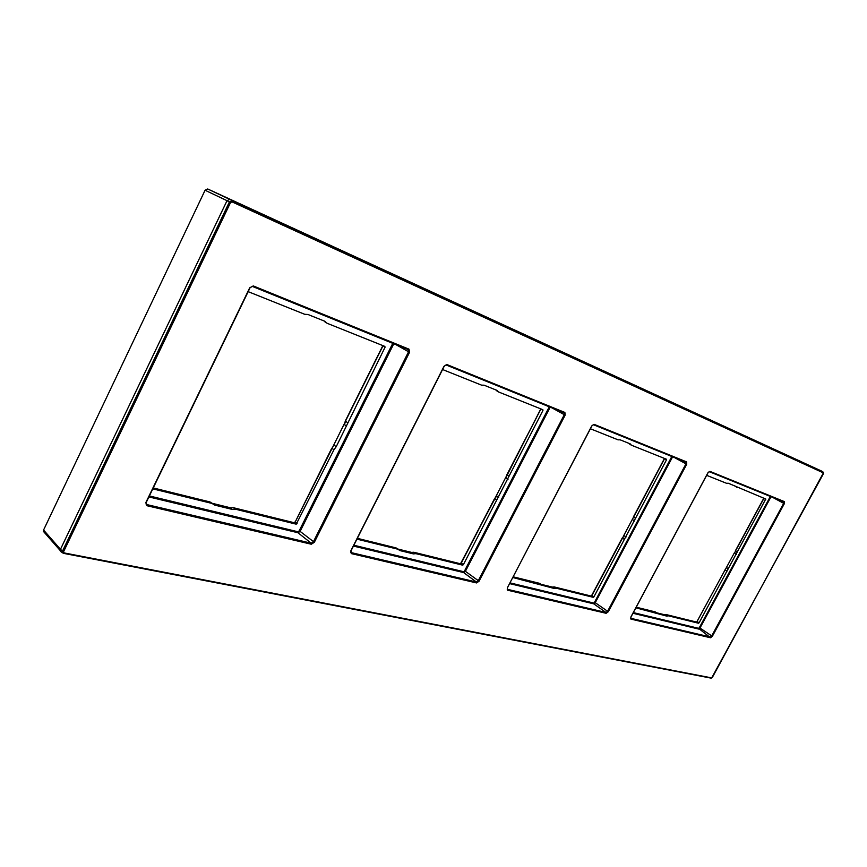<?xml version="1.0" encoding="UTF-8"?>
<svg xmlns="http://www.w3.org/2000/svg" width="867" height="867" viewBox="0 0 867 867"><rect width="100%" height="100%" fill="white"/><g stroke="black" fill="none" stroke-linecap="round" stroke-linejoin="round"><path stroke-width="1.3" d="M763.794 498.232L735.389 550.783M734.674 552.268L725.972 568.351M725.072 569.868L696.689 622.127L699.073 622.842L765.767 499.024L728.247 483.222L726.579 483.32L706.648 475.333M664.826 614.811L656.828 612.839M654.823 611.788L657.316 613.121M665.076 614.866L666.712 616.101L668.424 615.83L698.542 623.243M635.869 607.81L666.712 616.101M664.87 614.963L666.582 614.692L668.424 615.83M734.522 552.767L736.408 554.512M728.659 568.828L726.795 567.766M734.62 553.309L735.552 550.892L737.34 552.084M735.324 486.376L734.772 485.834M770.351 496.444L699.311 627.708L699.972 628.033L698.672 629.052L632.964 613.262M409.007 349.173L409.527 352.327L314.342 542.298L311.307 544.227L146.935 505.71L145.884 502.513L249.718 287.801L253.272 285.926L409.007 349.173L408.216 349.607L252.503 286.457M564.894 412.475L565.132 415.152L479.072 581.215L476.568 582.938L351.384 553.612L350.788 550.913L444.012 366.253L446.863 364.541L564.894 412.475L564.157 412.833L564.287 414.729L478.226 580.803L476.438 582.039L351.265 552.626L350.983 550.924M686.653 461.927L686.718 464.246L608.287 611.734L606.163 613.305L507.65 590.221L507.336 587.891L591.76 425.903L594.123 424.353L686.653 461.927L685.97 463.867L607.539 611.376L606.033 612.492L507.509 589.343L507.401 587.761M784.342 503.673L712.338 636.313L710.517 637.754L630.959 619.114L630.84 617.066L707.906 472.797L709.91 471.366L784.397 501.614L784.342 503.673L783.681 503.326L711.677 635.988L710.376 637.017L630.829 618.323L630.927 617.066M61.189 551.889L60.419 549.418L227.024 200.689L229.95 199.247L231.912 200.765L229.365 202.011L62.489 551.13L62.532 552.832L711.2 678.157L63.627 553.374M712.403 677.322L823.401 472.894L231.988 201.859L230.503 202.585L63.616 551.64L64.104 552.918L711.688 677.896L823.422 473.729L823.325 472.233L821.721 471.149M821.623 471.084L229.95 199.247M801.422 461.775L207.712 188.973L205.078 190.241L43.567 530.04L44.152 532.219M253.272 285.926L252.449 286.435L408.238 349.607L408.541 351.829L313.366 541.832L311.199 543.208L146.848 504.583L146.003 502.535M249.859 287.746L252.449 286.435L249.859 287.746M314.342 542.298L300.123 531.395L297.966 532.739L148.896 496.921M248.168 291.648L304.718 314.298L307.937 314.483L324.811 321.256L327.043 323.25L384.872 346.41L385.024 347.309L336.255 446.635L333.958 449.735L296.243 524.177L235.51 509.222L232.258 509.417L214.539 505.06L212.079 503.456L152.798 488.858M212.751 503.673L209.89 501.928L212.079 503.456M212.198 503.293L230.394 507.769M333.286 445.952L344.492 423.464M233.201 507.694L230.589 507.845M332.874 446.776L295.159 522.118L294.151 522.736L233.505 507.759L235.51 509.222M334.174 445.313L336.255 446.635M346.475 426.141L344.492 424.624L344.817 422.814M345.565 420.972L344.492 424.624M325.656 322.351L324.67 321.657M232.258 509.417L230.243 507.943M479.072 581.215L465.395 571.331L463.607 572.556L353.433 546.069M442.56 369.526L481.575 385.154L484.079 385.197L496.91 390.356L498.558 391.96L542.861 409.712L542.937 410.481L463.379 564.677L462.664 565.165L415.922 553.655L413.375 553.883L399.839 550.567L398.029 549.245L356.933 539.122M398.571 549.429L395.894 547.857L398.029 549.245M398.018 549.071L411.446 552.377M495.848 496.639L506.079 476.785M496.758 499.966L494.743 498.742L496.726 496.011L494.558 498.579L460.626 563.843L413.938 552.312L411.673 552.442M496.726 496.011L498.753 497.235M508.008 479.321L506.057 477.923L506.436 476.091M540.813 409.202L506.87 474.704L506.057 477.923M497.799 391.516L496.238 390.475M413.375 553.883L411.381 552.539M608.287 611.734L595.25 602.717L593.732 603.833L509.688 583.632M590.405 428.764L618.063 439.84L620.078 439.797L630.168 443.85L631.404 445.194L666.441 459.228L666.463 459.889L593.895 596.886L593.288 597.32L556.213 588.194L554.154 588.455L512.874 577.52M541.983 584.542L552.225 587.067M633.528 516.895L632.585 519.214M623.33 536.37L632.737 518.607M624.37 539.35L622.43 538.201L624.186 535.763L622.224 538.039L591.337 596.117L554.295 586.97L552.463 587.132M624.186 535.763L626.126 536.901M634.568 520.98L632.693 519.691M630.948 444.934L629.236 443.817M554.154 588.455L552.225 587.219M784.397 501.614L783.681 503.326L772.822 497.452M696.656 622.116L697.133 621.541M657.002 613.012L655.062 611.853L636.205 607.193L655.409 611.972M666.257 614.649L696.45 622.072M696.537 622.072L697.09 621.476L699.073 622.842M726.264 567.993L725.018 569.814L727.088 571.039M763.719 498.395L735.552 550.892L763.957 498.297M763.729 498.2L765.734 499.598M699.311 627.708L698.531 628.315L633.311 612.601M698.531 628.315L710.517 637.754M771.045 496.726L699.972 628.033L712.338 636.313M823.401 472.894L823.271 472.201L231.912 200.765L231.988 201.859M230.503 202.585L227.024 200.689M63.616 551.64L60.419 549.418M64.104 552.918L63.475 553.384L60.473 551.379M711.688 677.896L712.468 677.322M229.105 199.107L207.712 188.973M227.024 200.678L205.078 190.241M60.473 549.31L43.567 530.04M409.527 352.327L395.883 344.6M311.307 544.227L311.199 543.208L297.966 532.739L297.858 531.742L149.373 495.946M146.935 505.71L145.992 503.825M393.791 343.755L300.123 531.395L299.148 530.929L297.858 531.742M392.773 343.343L299.148 530.929M209.608 501.863L153.242 487.948M230.178 507.834L233.364 507.704L294.021 522.682L296.243 524.177M293.88 522.671L295.018 521.956L297.11 523.646M295.257 521.912L331.736 448.261L333.958 449.735M331.963 448.261L333.828 445.378M382.954 345.922L345.5 421.102L347.483 422.619M383.03 345.673L385.024 347.309M446.863 364.541L446.093 364.964L564.157 412.833L446.147 364.974M565.132 415.152L552.181 407.978M476.568 582.938L476.438 582.039L463.607 572.556L463.477 571.656L353.855 545.235M351.384 553.612L350.756 552.214M351.005 550.87L444.186 366.308L446.039 364.931M550.177 407.165L465.395 571.331L463.477 571.656M549.299 406.807L464.549 570.93M395.623 547.792L357.334 538.342M494.656 498.677L461.287 563.106L463.379 564.677M461.374 563.214L460.821 563.843M413.635 552.257L415.922 553.655M460.366 563.778L462.664 565.165M540.835 409.137L507.054 474.856L508.994 476.254M540.997 408.964L542.937 410.481M594.123 424.353L593.407 424.7L685.981 462.23L593.451 424.711M686.718 464.246L674.493 457.581M606.163 613.305L606.033 612.492L593.732 603.833L593.602 603.031L510.078 582.895M507.65 590.221L507.206 589.116M507.336 587.891L591.879 425.946M591.89 425.935L593.353 424.678M672.608 456.811L595.25 602.717L593.602 603.031M671.827 456.497L594.502 602.359M539.794 583.393L513.231 576.826M664.48 458.437L633.463 516.83L664.501 458.741L633.669 516.992L635.533 518.271M622.3 538.114L591.847 595.423L593.895 596.886M591.912 595.499L623.687 535.947M553.98 586.916L556.213 588.194M591.088 596.052L554.165 586.916L552.127 587.1M664.61 458.491L666.463 459.889M593.288 597.32L591.337 596.117M709.91 471.366L783.757 501.885L709.282 471.681M707.992 472.818L709.195 471.648M630.959 619.114L630.645 618.193M696.569 622.083L666.463 614.649L664.751 614.833M737.048 487.471L734.717 485.823M60.181 550.512L43.404 531.373M823.325 472.233L821.688 471.117M146.046 503.987L146.176 502.535M146.23 502.437L249.989 287.887M153.253 487.915L210.974 502.351M344.372 424.375L345.337 420.972L382.867 345.608M357.345 538.32L396.598 548.128M411.294 552.431L413.808 552.257L460.496 563.788L496.282 496.141M505.938 477.544L540.802 408.888M513.242 576.815L540.531 583.632M630.938 617.044L707.981 472.829"/></g></svg>
